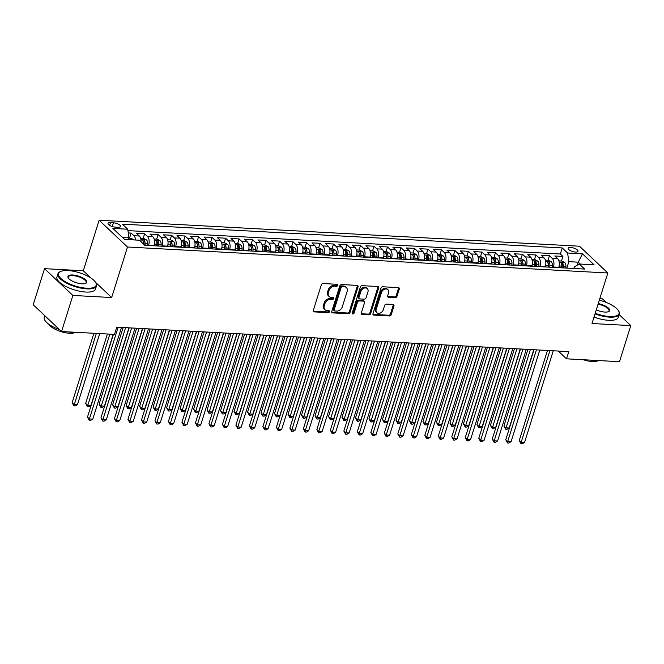 <?xml version="1.0" encoding="UTF-8"?>
<svg xmlns="http://www.w3.org/2000/svg" width="664" height="664" viewBox="0 0 664 664"><rect width="100%" height="100%" fill="white"/><g stroke="black" fill="none" stroke-linecap="round" stroke-linejoin="round"><path stroke-width="1" d="M337.768 285.354A1.112 0.838 133.4 0 0 337.154 284.308L323.077 283.545A1.585 1.204 133.4 0 0 321.31 284.889L313.317 310.395A1.585 1.204 133.4 0 0 314.197 311.889L328.273 312.644A1.112 0.838 133.4 0 0 328.896 310.661L327.07 310.561A5.08 3.851 133.4 0 1 325.003 309.723A5.08 3.851 133.4 0 1 324.256 305.805L324.92 303.672A5.08 3.851 133.4 0 1 330.581 299.373L332.398 299.472A1.112 0.838 133.4 0 0 333.021 297.489L331.203 297.389A5.08 3.851 133.4 0 1 329.137 296.542A5.08 3.851 133.4 0 1 328.381 292.625L329.053 290.5A5.08 3.851 133.4 0 1 334.706 286.192L336.532 286.292A1.112 0.838 133.4 0 0 337.768 285.354M329.137 296.542L328.373 295.82A5.08 3.851 133.4 0 1 327.618 291.903L328.282 289.778A5.08 3.851 133.4 0 1 333.942 285.47L335.76 285.57A1.112 0.838 133.4 0 0 337.055 284.3M313.284 311.142A1.585 1.204 133.4 0 0 313.433 311.159L327.501 311.922A1.112 0.838 133.4 0 0 328.796 310.661M325.003 309.723L324.239 309.001A5.08 3.851 133.4 0 1 323.484 305.075L324.156 302.95A5.08 3.851 133.4 0 1 329.809 298.651L331.635 298.742A1.112 0.838 133.4 0 0 332.921 297.48M570.608 247.44A5.171 1.826 17.4 0 0 568.118 248.203A5.171 1.826 17.4 0 0 570.326 250.594A5.171 1.826 17.4 0 0 575.514 252.071A5.171 1.826 17.4 0 0 577.995 251.299A5.171 1.826 17.4 0 0 575.788 248.909A5.171 1.826 17.4 0 0 570.608 247.44M395.246 297.605A1.585 1.204 133.4 0 0 397.014 296.26L399.255 289.106A1.585 1.204 133.4 0 0 398.375 287.62L382.746 286.773A1.585 1.204 133.4 0 0 380.978 288.118L372.985 313.624A1.585 1.204 133.4 0 0 373.865 315.109L389.494 315.956A1.585 1.204 133.4 0 0 391.262 314.611L393.968 305.971A1.585 1.204 133.4 0 0 393.088 304.477L386.398 304.12A1.585 1.204 133.4 0 0 384.63 305.465L383.286 309.748A4.241 3.22 133.4 0 1 380.406 312.976A4.241 3.22 133.4 0 1 376.837 312.644A4.241 3.22 133.4 0 1 376.206 309.366L381.468 292.575A4.241 3.22 133.4 0 1 384.348 289.346A4.241 3.22 133.4 0 1 387.925 289.678A4.241 3.22 133.4 0 1 388.548 292.957L387.676 295.754A1.585 1.204 133.4 0 0 388.556 297.248L395.246 297.605L394.474 296.883A1.585 1.204 133.4 0 0 396.242 295.538L398.483 288.383A1.585 1.204 133.4 0 0 398.524 287.637M592.006 323.509L630.8 325.601L619.487 361.689L566.533 358.826L568.791 351.613L116.781 327.169L114.515 334.39L61.561 331.527L72.866 295.438L111.66 297.538L127.496 247.016L607.842 272.987L592.006 323.509M358.062 286.881A1.585 1.204 133.4 0 0 357.182 285.396L341.553 284.549A1.585 1.204 133.4 0 0 339.785 285.893L331.792 311.399A1.585 1.204 133.4 0 0 332.672 312.885L348.301 313.732A1.585 1.204 133.4 0 0 350.069 312.387L358.062 286.881L357.298 286.159A1.585 1.204 133.4 0 0 357.332 285.412M362.154 285.661L377.774 286.508A1.585 1.204 133.4 0 1 378.663 287.993L370.67 313.499A1.585 1.204 133.4 0 1 368.893 314.844L362.212 314.479A1.585 1.204 133.4 0 1 361.332 312.993L364.569 302.651A1.585 1.204 133.4 0 0 363.689 301.157L359.249 300.925A1.585 1.204 133.4 0 0 357.481 302.269L354.111 313.034A1.112 0.838 133.4 0 1 352.252 312.935L360.378 287.006A1.585 1.204 133.4 0 1 362.154 285.661M561.462 261.027L562.898 256.428L554.805 255.989L557.602 258.628L552.207 258.337A6.466 3.544 93.1 0 1 553.461 267.003L553.344 267.376M547.966 260.296L549.41 255.698L541.309 255.258L544.106 257.898L538.711 257.607A6.466 3.544 93.1 0 1 539.965 266.272L539.849 266.646M534.47 259.566L535.914 254.968L527.822 254.528L530.619 257.167L525.216 256.877A6.466 3.544 93.1 0 1 526.477 265.55L526.361 265.915M520.983 258.836L522.419 254.237L514.326 253.797L517.123 256.437L511.728 256.146A6.466 3.544 93.1 0 1 512.981 264.82L512.865 265.185M507.487 258.105L508.931 253.507L500.83 253.067L503.627 255.715L498.232 255.416A6.466 3.544 93.1 0 1 499.486 264.089L499.369 264.463M493.991 257.375L495.435 252.776L487.343 252.337L490.14 254.984L484.737 254.686A6.466 3.544 93.1 0 1 485.998 263.359L485.882 263.732M480.504 256.644L481.939 252.046L473.847 251.614L476.644 254.254L471.249 253.963A6.466 3.544 93.1 0 1 472.502 262.629L472.386 263.002M467.008 255.914L468.452 251.316L460.351 250.884L463.148 253.523L457.753 253.233A6.466 3.544 93.1 0 1 459.007 261.898L458.89 262.272M453.512 255.183L454.956 250.585L446.864 250.154L449.661 252.793L444.257 252.503A6.466 3.544 93.1 0 1 445.519 261.168L445.403 261.541M440.024 254.461L441.46 249.863L433.368 249.423L436.165 252.063L430.77 251.772A6.466 3.544 93.1 0 1 432.023 260.437L431.907 260.811M426.529 253.731L427.973 249.133L419.872 248.693L422.669 251.332L417.274 251.042A6.466 3.544 93.1 0 1 418.527 259.707L418.411 260.081M413.041 253.001L414.477 248.402L406.385 247.962L409.182 250.602L403.778 250.311A6.466 3.544 93.1 0 1 405.04 258.977L404.924 259.35M399.545 252.27L400.981 247.672L392.889 247.232L395.686 249.871L390.291 249.581A6.466 3.544 93.1 0 1 391.544 258.254L391.428 258.62M386.05 251.54L387.494 246.942L379.393 246.502L382.19 249.141L376.795 248.851A6.466 3.544 93.1 0 1 378.057 257.524L377.94 257.889M372.562 250.809L373.998 246.211L365.906 245.771L368.703 248.419L363.308 248.12A6.466 3.544 93.1 0 1 364.561 256.794L364.445 257.167M359.066 250.079L360.502 245.481L352.41 245.041L355.207 247.689L349.812 247.398A6.466 3.544 93.1 0 1 351.065 256.063L350.949 256.437M345.57 249.349L347.015 244.75L338.914 244.319L341.711 246.958L336.316 246.668A6.466 3.544 93.1 0 1 337.578 255.333L337.461 255.706M332.083 248.618L333.519 244.02L325.426 243.588L328.224 246.228L322.828 245.937A6.466 3.544 93.1 0 1 324.082 254.602L323.966 254.976M318.587 247.888L320.031 243.298L311.931 242.858L314.728 245.497L309.333 245.207A6.466 3.544 93.1 0 1 310.586 253.872L310.47 254.246M305.091 247.166L306.536 242.567L298.435 242.128L301.24 244.767L295.837 244.476A6.466 3.544 93.1 0 1 297.099 253.142L296.982 253.515M291.604 246.435L293.04 241.837L284.947 241.397L287.744 244.037L282.349 243.746A6.466 3.544 93.1 0 1 283.603 252.411L283.486 252.785M278.108 245.705L279.552 241.107L271.452 240.667L274.249 243.306L268.854 243.016A6.466 3.544 93.1 0 1 270.107 251.689L269.991 252.054M264.612 244.974L266.056 240.376L257.964 239.936L260.761 242.576L255.358 242.285A6.466 3.544 93.1 0 1 256.619 250.959L256.503 251.324M251.125 244.244L252.561 239.646L244.468 239.206L247.265 241.854L241.87 241.555A6.466 3.544 93.1 0 1 243.124 250.228L243.007 250.594M237.629 243.514L239.073 238.916L230.972 238.476L233.769 241.123L228.374 240.824A6.466 3.544 93.1 0 1 229.628 249.498L229.512 249.871M224.133 242.783L225.577 238.185L217.485 237.753L220.282 240.393L214.879 240.102A6.466 3.544 93.1 0 1 216.14 248.768L216.024 249.141M210.646 242.053L212.082 237.455L203.989 237.023L206.786 239.662L201.391 239.372A6.466 3.544 93.1 0 1 202.644 248.037L202.528 248.411M197.15 241.322L198.594 236.724L190.493 236.293L193.29 238.932L187.895 238.642A6.466 3.544 93.1 0 1 189.149 247.307L189.032 247.68M183.654 240.592L185.098 236.002L177.006 235.562L179.803 238.202L174.4 237.911A6.466 3.544 93.1 0 1 175.661 246.576L175.545 246.95M170.167 239.87L171.602 235.272L163.51 234.832L166.307 237.471L160.912 237.181A6.466 3.544 93.1 0 1 162.165 245.846L162.049 246.219M156.671 239.14L158.115 234.541L150.014 234.101L152.811 236.741L147.416 236.45A6.466 3.544 93.1 0 1 148.67 245.116L148.553 245.489M143.175 238.409L144.619 233.811L136.527 233.371L139.324 236.011A6.466 3.544 93.1 0 1 141.058 241.812M557.602 258.628A6.466 3.544 -86.9 0 1 558.856 267.301L558.739 267.667M544.106 257.898A6.466 3.544 -86.9 0 1 545.368 266.571L545.252 266.936M530.619 257.167A6.466 3.544 -86.9 0 1 531.872 265.841L531.756 266.206M517.123 256.437A6.466 3.544 -86.9 0 1 518.376 265.11L518.26 265.484M503.627 255.715A6.466 3.544 -86.9 0 1 504.889 264.38L504.773 264.753M490.14 254.984A6.466 3.544 -86.9 0 1 491.393 263.649L491.277 264.023M476.644 254.254A6.466 3.544 -86.9 0 1 477.897 262.919L477.781 263.293M463.148 253.523A6.466 3.544 -86.9 0 1 464.41 262.189L464.294 262.562M449.661 252.793A6.466 3.544 -86.9 0 1 450.914 261.458L450.798 261.832M436.165 252.063A6.466 3.544 -86.9 0 1 437.418 260.728L437.302 261.101M422.669 251.332A6.466 3.544 -86.9 0 1 423.931 260.006L423.815 260.371M409.182 250.602A6.466 3.544 -86.9 0 1 410.435 259.275L410.319 259.641M395.686 249.871A6.466 3.544 -86.9 0 1 396.939 258.545L396.823 258.91M382.19 249.141A6.466 3.544 -86.9 0 1 383.452 257.815L383.336 258.188M368.703 248.419A6.466 3.544 -86.9 0 1 369.956 257.084L369.84 257.458M355.207 247.689A6.466 3.544 -86.9 0 1 356.46 256.354L356.344 256.727M341.711 246.958A6.466 3.544 -86.9 0 1 342.973 255.623L342.856 255.997M328.224 246.228A6.466 3.544 -86.9 0 1 329.477 254.893L329.361 255.267M314.728 245.497A6.466 3.544 -86.9 0 1 315.989 254.163L315.873 254.536M301.24 244.767A6.466 3.544 -86.9 0 1 302.493 253.432L302.377 253.806M287.744 244.037A6.466 3.544 -86.9 0 1 288.998 252.71L288.882 253.075M274.249 243.306A6.466 3.544 -86.9 0 1 275.51 251.98L275.394 252.345M260.761 242.576A6.466 3.544 -86.9 0 1 262.014 251.249L261.898 251.623M247.265 241.854A6.466 3.544 -86.9 0 1 248.519 250.519L248.402 250.892M233.769 241.123A6.466 3.544 -86.9 0 1 235.031 249.788L234.915 250.162M220.282 240.393A6.466 3.544 -86.9 0 1 221.535 249.058L221.419 249.432M206.786 239.662A6.466 3.544 -86.9 0 1 208.04 248.328L207.923 248.701M193.29 238.932A6.466 3.544 -86.9 0 1 194.552 247.597L194.436 247.971M179.803 238.202A6.466 3.544 -86.9 0 1 181.056 246.867L180.94 247.24M166.307 237.471A6.466 3.544 -86.9 0 1 167.56 246.145L167.444 246.51M152.811 236.741A6.466 3.544 -86.9 0 1 154.073 245.414L153.957 245.78M115.187 227.113L118.159 227.271A5.013 1.768 17.4 0 0 120.566 226.524A5.013 1.768 17.4 0 0 118.424 224.208A5.013 1.768 17.4 0 0 113.403 222.789L110.44 222.623A5.013 1.768 17.4 0 0 108.033 223.37A5.013 1.768 17.4 0 0 110.166 225.685A5.013 1.768 17.4 0 0 115.187 227.113M127.496 247.016L99.135 220.24L579.481 246.211L607.842 272.987M562.898 256.428L560.333 254.005L562.234 247.938L122.367 224.158L127.729 229.221L128.982 237.886L128.442 239.629M562.234 247.938L567.596 253.001L582.436 253.806L594.089 264.803L579.249 264.006L584.611 269.069L144.744 245.282L139.374 240.219L124.533 239.413L112.888 228.416L127.729 229.221M129.688 237.679L131.123 233.081L133.92 235.72A6.466 3.544 93.1 0 1 135.63 240.019M144.619 233.811L147.416 236.45M158.115 234.541L160.912 237.181M171.602 235.272L174.4 237.911M185.098 236.002L187.895 238.642M198.594 236.724L201.391 239.372M212.082 237.455L214.879 240.102M225.577 238.185L228.374 240.824M239.073 238.916L241.87 241.555M252.561 239.646L255.358 242.285M266.056 240.376L268.854 243.016M279.552 241.107L282.349 243.746M293.04 241.837L295.837 244.476M306.536 242.567L309.333 245.207M320.031 243.298L322.828 245.937M333.519 244.02L336.316 246.668M347.015 244.75L349.812 247.398M360.502 245.481L363.308 248.12M373.998 246.211L376.795 248.851M387.494 246.942L390.291 249.581M400.981 247.672L403.778 250.311M414.477 248.402L417.274 251.042M427.973 249.133L430.77 251.772M441.46 249.863L444.257 252.503M454.956 250.585L457.753 253.233M468.452 251.316L471.249 253.963M481.939 252.046L484.737 254.686M495.435 252.776L498.232 255.416M508.931 253.507L511.728 256.146M522.419 254.237L525.216 256.877M535.914 254.968L538.711 257.607M549.41 255.698L552.207 258.337M560.333 254.005L127.928 230.624M131.123 233.081L128.268 232.923M577.381 265.102L578.303 262.18L568.857 261.674L566.84 268.107M128.982 237.886L122.549 237.538M91.151 278.174L83.299 270.763L44.513 268.663L72.866 295.438M44.513 268.663L33.2 304.751L61.561 331.527M630.8 325.601L619.197 314.645M606.274 302.452L602.439 298.833L599.783 298.692M83.299 270.763L99.135 220.24M558.283 351.04L566.533 358.826M580.286 264.056L578.303 262.18L582.436 253.806M573.87 268.488L574.368 266.878L579.249 264.006M568.857 261.674L567.596 253.001M111.66 297.538L95.566 282.341M331.759 312.146A1.585 1.204 133.4 0 0 331.909 312.163L347.538 313.01A1.585 1.204 133.4 0 0 349.305 311.657L357.298 286.159M342.392 286.607A1.112 0.838 133.4 0 0 341.155 287.553L334.133 309.939A1.112 0.838 133.4 0 0 334.756 310.976L336.673 311.084A5.08 3.851 133.4 0 0 342.333 306.776L347.131 291.479A5.08 3.851 133.4 0 0 346.376 287.553A5.08 3.851 133.4 0 0 344.309 286.715L342.392 286.607L341.628 285.885A1.112 0.838 133.4 0 0 340.383 286.823L341.155 287.553M334.299 310.793L333.536 310.071A1.112 0.838 133.4 0 1 333.369 309.216L340.383 286.823M346.376 287.553L345.612 286.831A5.08 3.851 133.4 0 0 343.545 285.993L344.309 286.715M341.628 285.885L343.545 285.993M361.291 313.74A1.585 1.204 133.4 0 0 361.44 313.757L368.13 314.122A1.585 1.204 133.4 0 0 369.898 312.777L377.891 287.271A1.585 1.204 133.4 0 0 377.932 286.524M364.337 301.423L363.565 300.701A1.585 1.204 133.4 0 0 362.926 300.435L358.485 300.194A1.585 1.204 133.4 0 0 356.717 301.539L353.348 312.312L354.111 313.034M352.202 313.25A1.112 0.838 133.4 0 0 353.348 312.312M367.931 291.919A4.241 3.22 133.4 0 0 367.308 288.641A4.241 3.22 133.4 0 0 363.731 288.309A4.241 3.22 133.4 0 0 360.851 291.537L358.992 297.447A1.585 1.204 133.4 0 0 359.871 298.941L364.312 299.173A1.585 1.204 133.4 0 0 366.08 297.829L367.931 291.919M367.308 288.641L366.536 287.919A4.241 3.22 133.4 0 0 362.967 287.587A4.241 3.22 133.4 0 0 360.079 290.807L360.851 291.537M359.232 298.675L358.46 297.953A1.585 1.204 133.4 0 1 358.228 296.725L360.079 290.807M387.635 296.501A1.585 1.204 133.4 0 0 387.784 296.526L394.474 296.883M387.925 289.678L387.153 288.956A4.241 3.22 133.4 0 0 383.584 288.624A4.241 3.22 133.4 0 0 380.696 291.853L381.468 292.575M376.837 312.644L376.065 311.922A4.241 3.22 133.4 0 1 375.434 308.644L380.696 291.853M372.944 314.371A1.585 1.204 133.4 0 0 373.102 314.387L388.722 315.234A1.585 1.204 133.4 0 0 390.498 313.889L393.204 305.241A1.585 1.204 133.4 0 0 393.237 304.494M128.949 237.637L133.032 239.223A4.283 2.349 93.1 0 1 133.53 239.903M93.898 333.278L72.144 402.674L74.061 404.484L77.439 404.666L99.708 333.585M130.991 239.804C129.936 238.982 129.397 238.957 129.372 239.721M96.338 333.403L73.911 405.87L72.144 402.674M77.439 404.666L75.264 405.945L73.911 405.87M113.428 334.332L87.474 417.141L89.391 418.951L118.134 327.244M92.769 419.133L90.594 420.412L89.242 420.345L89.391 418.951L92.769 419.133L121.504 327.427M89.242 420.345L87.474 417.141M68.01 270.563A19.721 6.947 17.4 0 0 60.706 271.435A19.721 6.947 17.4 0 0 64.109 280.972A19.721 6.947 17.4 0 0 86.71 288.217A19.721 6.947 17.4 0 0 95.575 282.358A19.721 6.947 17.4 0 0 68.01 270.563M95.575 282.358L95.89 282.864A20.202 7.121 -162.6 0 1 96.504 285.869A20.202 7.121 -162.6 0 1 86.801 288.873A20.202 7.121 -162.6 0 1 66.558 283.13A20.202 7.121 -162.6 0 1 57.942 273.784A20.202 7.121 -162.6 0 1 60.167 271.667L60.706 271.435M72.683 274.979A9.86 3.469 -162.6 0 1 83.988 278.606A9.86 3.469 -162.6 0 1 85.689 283.37A9.86 3.469 -162.6 0 1 82.037 283.802A9.86 3.469 -162.6 0 1 68.251 277.909A9.86 3.469 -162.6 0 1 72.683 274.979M85.39 283.486A9.379 3.303 17.4 0 0 86.171 282.632A9.379 3.303 17.4 0 0 82.17 278.291A9.379 3.303 17.4 0 0 72.783 275.626A9.379 3.303 17.4 0 0 68.276 277.021A9.379 3.303 17.4 0 0 68.425 278.166M77.306 332.373A20.202 7.121 -162.6 0 1 73.14 332.465A20.202 7.121 -162.6 0 1 68.276 331.892M59.47 329.56A20.202 7.121 -162.6 0 1 44.28 317.375L44.803 315.707M50.215 320.82A20.202 7.121 -162.6 0 1 46.189 317.018M75.024 332.506A14.55 5.121 -162.6 0 1 69.421 333.253A14.55 5.121 -162.6 0 1 48.962 324.339M96.504 285.869L95.508 289.039A20.202 7.121 -162.6 0 1 85.805 292.044A20.202 7.121 -162.6 0 1 65.562 286.3A20.202 7.121 -162.6 0 1 56.946 276.954L57.942 273.784M595.21 313.284A19.721 6.947 17.4 0 0 609.56 316.487A19.721 6.947 17.4 0 0 618.425 310.627A19.721 6.947 17.4 0 0 599.318 300.186M618.425 310.627L618.74 311.134A20.202 7.121 -162.6 0 1 619.354 314.138A20.202 7.121 -162.6 0 1 609.66 317.135A20.202 7.121 -162.6 0 1 595.027 313.881M598.247 303.589A9.86 3.469 -162.6 0 1 607.792 307.548A9.86 3.469 -162.6 0 1 608.539 311.64A9.86 3.469 -162.6 0 1 604.887 312.072A9.86 3.469 -162.6 0 1 596.28 309.889M608.249 311.756A9.379 3.303 17.4 0 0 609.021 310.901A9.379 3.303 17.4 0 0 598.056 304.195M600.156 360.643A20.202 7.121 -162.6 0 1 595.998 360.735A20.202 7.121 -162.6 0 1 591.134 360.162M597.874 360.776A14.55 5.121 -162.6 0 1 592.271 361.523A14.55 5.121 -162.6 0 1 583.341 359.739M619.354 314.138L618.358 317.309A20.202 7.121 -162.6 0 1 608.664 320.314A20.202 7.121 -162.6 0 1 594.031 317.06M140.619 238.268L143.648 238.434L146.528 239.953A4.283 2.349 93.1 0 1 147.64 243.738L147.582 245.439M107.385 334L85.639 403.405L87.557 405.214L90.926 405.397L113.204 334.316M145.018 245.298L145.076 243.597A4.283 2.349 -86.9 0 0 144.486 240.534C143.424 239.712 142.885 239.679 142.86 240.451A4.283 2.349 93.1 0 1 143.457 243.514L143.441 244.053M144.486 240.534L143.831 242.609A2.183 1.195 93.1 0 1 143.922 243.605L143.889 244.485M109.834 334.133L87.407 406.6L85.639 403.405M90.926 405.397L88.752 406.675L87.407 406.6M158.505 246.029L158.572 244.327A4.283 2.349 -86.9 0 0 157.974 241.264C156.92 240.443 156.38 240.409 156.355 241.181A4.283 2.349 93.1 0 1 156.953 244.244L154.388 244.103A4.283 2.349 93.1 0 1 154.388 244.103L154.33 245.804M154.114 238.998L157.136 239.164L160.016 240.683A4.283 2.349 93.1 0 1 161.136 244.468L161.07 246.17M123.147 327.518L99.135 404.135L101.052 405.945L104.422 406.127L128.957 327.833M156.953 244.244L156.887 245.937M157.974 241.264L157.327 243.339A2.183 1.195 93.1 0 1 157.418 244.327L157.36 245.971M125.587 327.651L100.895 407.331L99.135 404.135M104.422 406.127L102.248 407.406L100.895 407.331M167.884 244.817A4.283 2.349 93.1 0 1 167.884 244.833L167.818 246.535M167.61 239.729L170.631 239.895L173.512 241.414A4.283 2.349 93.1 0 1 174.632 245.199L174.566 246.9M136.635 328.248L112.623 404.857L114.54 406.667L117.918 406.849L142.453 328.564M172.001 246.759L172.067 245.057A4.283 2.349 -86.9 0 0 171.47 241.995C170.416 241.173 169.876 241.14 169.851 241.903A4.283 2.349 93.1 0 1 170.449 244.966L170.382 246.668M171.47 241.995L170.814 244.07A2.183 1.195 93.1 0 1 170.914 245.057L170.847 246.693M139.075 328.381L114.391 408.061L112.623 404.857M117.918 406.849L115.743 408.136L114.391 408.061M181.38 245.547A4.283 2.349 93.1 0 1 181.372 245.564L181.313 247.265M181.098 240.459L184.127 240.625L187.007 242.144A4.283 2.349 93.1 0 1 188.119 245.929L188.061 247.631M150.13 328.979L126.118 405.588L128.036 407.397L131.406 407.58L155.94 329.286M185.497 247.489L185.555 245.788A4.283 2.349 -86.9 0 0 184.957 242.725C183.903 241.903 183.364 241.87 183.339 242.634A4.283 2.349 93.1 0 1 183.936 245.697L183.878 247.398M184.957 242.725L184.31 244.8A2.183 1.195 93.1 0 1 184.401 245.788L184.343 247.423M152.571 329.103L127.886 408.792L126.118 405.588M131.406 407.58L129.231 408.858L127.886 408.792M129.181 327.842L100.969 417.872L102.887 419.681L131.621 327.974M106.257 419.864L104.082 421.142L102.737 421.076L102.887 419.681L106.257 419.864L135 328.157M102.737 421.076L100.969 417.872M142.677 328.572L114.465 418.602L116.374 420.412L145.117 328.705M119.752 420.594L117.578 421.872L116.225 421.798L116.374 420.412L119.752 420.594L148.487 328.887M116.225 421.798L114.465 418.602M156.173 329.303L127.953 419.333L129.87 421.142L158.613 329.435M133.248 421.325L131.065 422.603L129.721 422.528L129.87 421.142L133.248 421.325L161.983 329.618M129.721 422.528L127.953 419.333M169.66 330.033L141.449 420.063L143.366 421.872L172.1 330.166M146.736 422.055L144.561 423.333L143.216 423.258L143.366 421.872L146.736 422.055L175.479 330.348M143.216 423.258L141.449 420.063M194.867 246.278A4.283 2.349 93.1 0 1 194.867 246.294L194.809 247.987M194.593 241.19L197.615 241.347L200.495 242.875A4.283 2.349 93.1 0 1 201.615 246.659L201.549 248.353M163.626 329.701L139.614 406.318L141.532 408.128L144.901 408.31L169.436 330.016M198.984 248.22L199.051 246.518A4.283 2.349 -86.9 0 0 198.453 243.456C197.399 242.634 196.859 242.601 196.834 243.364A4.283 2.349 93.1 0 1 197.432 246.427L197.366 248.128M198.453 243.456L197.806 245.531A2.183 1.195 93.1 0 1 197.897 246.518L197.839 248.153M166.066 329.834L141.374 409.522L139.614 406.318M144.901 408.31L142.727 409.588L141.374 409.522M183.156 330.763L154.944 420.793L156.853 422.603L185.596 330.896M160.232 422.785L158.057 424.064L156.704 423.989L156.853 422.603L160.232 422.785L188.966 331.079M156.704 423.989L154.944 420.793M212.48 248.95L212.546 247.249A4.283 2.349 -86.9 0 0 211.949 244.186C210.895 243.356 210.355 243.331 210.33 244.095A4.283 2.349 93.1 0 1 210.928 247.157L208.363 247.016A4.283 2.349 93.1 0 1 208.363 247.016L208.297 248.718M208.089 241.92L211.11 242.078L213.991 243.605A4.283 2.349 93.1 0 1 215.111 247.381L215.045 249.083M177.114 330.431L153.102 407.049L155.019 408.858L158.397 409.041L182.932 330.747M210.928 247.157L210.862 248.859M211.949 244.186L211.293 246.261A2.183 1.195 93.1 0 1 211.393 247.249L211.326 248.884M179.554 330.564L154.87 410.244L153.102 407.049M158.397 409.041L156.223 410.319L154.87 410.244M196.652 331.494L168.432 421.524L170.349 423.333L199.092 331.618M173.719 423.516L171.544 424.794L170.2 424.719L170.349 423.333L173.719 423.516L202.462 331.801M170.2 424.719L168.432 421.524M225.976 249.681L226.034 247.979A4.283 2.349 -86.9 0 0 225.436 244.916C224.382 244.086 223.843 244.061 223.818 244.825A4.283 2.349 93.1 0 1 224.415 247.888L221.851 247.747A4.283 2.349 93.1 0 1 221.851 247.747L221.793 249.448M221.577 242.65L224.606 242.808L227.486 244.327A4.283 2.349 93.1 0 1 228.599 248.112L228.541 249.813M190.609 331.162L166.598 407.779L168.515 409.588L171.885 409.771L196.419 331.477M224.415 247.888L224.357 249.589M225.436 244.916L224.789 246.991A2.183 1.195 93.1 0 1 224.88 247.979L224.822 249.614M193.05 331.294L168.365 410.974L166.598 407.779M171.885 409.771L169.71 411.049L168.365 410.974M210.139 332.216L181.928 422.254L183.845 424.064L212.58 332.349M187.215 424.246L185.04 425.524L183.696 425.45L183.845 424.064L187.215 424.246L215.958 332.531M183.696 425.45L181.928 422.254M239.463 250.403L239.53 248.701A4.283 2.349 -86.9 0 0 238.932 245.638C237.878 244.817 237.338 244.792 237.314 245.555A4.283 2.349 93.1 0 1 237.911 248.618L235.346 248.477A4.283 2.349 93.1 0 1 235.346 248.477L235.28 250.179M235.073 243.373L238.094 243.539L240.974 245.057A4.283 2.349 93.1 0 1 242.094 248.842L242.028 250.544M204.097 331.892L180.093 408.509L182.011 410.319L185.38 410.501L209.915 332.207M237.911 248.618L237.845 250.32M238.932 245.638L238.285 247.722A2.183 1.195 93.1 0 1 238.376 248.709L238.318 250.345M206.545 332.025L181.853 411.705L180.093 408.509M185.38 410.501L183.206 411.78L181.853 411.705M223.635 332.946L195.423 422.985L197.332 424.786L226.075 333.079M200.711 424.968L198.536 426.255L197.183 426.18L197.332 424.786L200.711 424.968L229.445 333.262M197.183 426.18L195.423 422.985M252.959 251.133L253.025 249.432A4.283 2.349 -86.9 0 0 252.428 246.369C251.374 245.547 250.834 245.522 250.809 246.286A4.283 2.349 93.1 0 1 251.407 249.349L248.842 249.207A4.283 2.349 93.1 0 1 248.842 249.207L248.776 250.909M248.568 244.103L251.59 244.269L254.47 245.788A4.283 2.349 93.1 0 1 255.59 249.573L255.524 251.274M217.593 332.623L193.581 409.24L195.498 411.049L198.876 411.232L223.411 332.938M251.407 249.349L251.341 251.05M252.428 246.369L251.772 248.452A2.183 1.195 93.1 0 1 251.872 249.44L251.805 251.075M220.033 332.755L195.349 412.435L193.581 409.24M198.876 411.232L196.702 412.51L195.349 412.435M262.33 249.921A4.283 2.349 93.1 0 1 262.33 249.938L262.272 251.639M262.056 244.833L265.085 244.999L267.966 246.518A4.283 2.349 93.1 0 1 269.078 250.303L269.02 252.005M231.089 333.353L207.077 409.97L208.994 411.78L212.364 411.962L236.899 333.668M266.455 251.863L266.513 250.162A4.283 2.349 -86.9 0 0 265.915 247.099C264.861 246.278 264.322 246.253 264.297 247.016A4.283 2.349 93.1 0 1 264.894 250.079L264.836 251.781M265.915 247.099L265.268 249.174A2.183 1.195 93.1 0 1 265.359 250.17L265.301 251.805M233.529 333.486L208.845 413.166L207.077 409.97M212.364 411.962L210.189 413.24L208.845 413.166M279.942 252.594L280.009 250.892A4.283 2.349 -86.9 0 0 279.411 247.83C278.357 247.008 277.818 246.975 277.793 247.747A4.283 2.349 93.1 0 1 278.39 250.809L275.826 250.668A4.283 2.349 93.1 0 1 275.826 250.668L275.759 252.37M275.552 245.564L278.573 245.73L281.453 247.249A4.283 2.349 93.1 0 1 282.573 251.033L282.507 252.735M244.576 334.083L220.572 410.701L222.49 412.51L225.86 412.693L250.394 334.399M278.39 250.809L278.324 252.511M279.411 247.83L278.764 249.905A2.183 1.195 93.1 0 1 278.855 250.892L278.797 252.536M247.025 334.216L222.332 413.896L220.572 410.701M225.86 412.693L223.685 413.971L222.332 413.896M289.321 251.382A4.283 2.349 93.1 0 1 289.321 251.399L289.255 253.1M289.048 246.294L292.069 246.46L294.949 247.979A4.283 2.349 93.1 0 1 296.069 251.764L296.003 253.465M258.072 334.814L234.06 411.431L235.977 413.24L239.355 413.415L263.89 335.129M293.438 253.324L293.505 251.623A4.283 2.349 -86.9 0 0 292.907 248.56C291.853 247.738 291.313 247.705 291.288 248.469A4.283 2.349 93.1 0 1 291.886 251.54L291.82 253.233M292.907 248.56L292.251 250.635A2.183 1.195 93.1 0 1 292.351 251.623L292.284 253.258M260.512 334.947L235.828 414.626L234.06 411.431M239.355 413.415L237.181 414.701L235.828 414.626M306.934 254.055L306.992 252.353A4.283 2.349 -86.9 0 0 306.394 249.291C305.34 248.469 304.801 248.436 304.776 249.199A4.283 2.349 93.1 0 1 305.374 252.262L302.809 252.129A4.283 2.349 93.1 0 1 302.809 252.129L302.751 253.831M302.535 247.025L305.556 247.191L308.445 248.709A4.283 2.349 93.1 0 1 309.557 252.494L309.499 254.196M271.568 335.544L247.556 412.153L249.473 413.962L252.843 414.145L277.378 335.851M305.374 252.262L305.315 253.963M306.394 249.291L305.747 251.365A2.183 1.195 93.1 0 1 305.838 252.353L305.78 253.988M274.008 335.677L249.324 415.357L247.556 412.153M252.843 414.145L250.668 415.423L249.324 415.357M320.421 254.785L320.488 253.084A4.283 2.349 -86.9 0 0 319.89 250.021C318.836 249.199 318.297 249.166 318.272 249.93A4.283 2.349 93.1 0 1 318.869 252.992L316.305 252.859A4.283 2.349 93.1 0 1 316.305 252.859L316.238 254.561M316.031 247.755L319.052 247.913L321.932 249.44A4.283 2.349 93.1 0 1 323.053 253.225L322.986 254.918M285.055 336.274L261.052 412.883L262.969 414.693L266.339 414.875L290.873 336.582M318.869 252.992L318.803 254.694M319.89 250.021L319.243 252.096A2.183 1.195 93.1 0 1 319.334 253.084L319.276 254.719M287.504 336.399L262.811 416.087L261.052 412.883M266.339 414.875L264.164 416.154L262.811 416.087M329.8 253.573A4.283 2.349 93.1 0 1 329.8 253.59L329.734 255.283M329.527 248.485L332.548 248.643L335.428 250.17A4.283 2.349 93.1 0 1 336.54 253.947L336.482 255.648M298.551 336.997L274.539 413.614L276.456 415.423L279.834 415.606L304.369 337.312M333.917 255.516L333.984 253.814A4.283 2.349 -86.9 0 0 333.386 250.751C332.332 249.93 331.784 249.896 331.768 250.66A4.283 2.349 93.1 0 1 332.365 253.723L332.299 255.424M333.386 250.751L332.73 252.826A2.183 1.195 93.1 0 1 332.83 253.814L332.764 255.449M300.991 337.129L276.307 416.818L274.539 413.614M279.834 415.606L277.66 416.884L276.307 416.818M347.413 256.246L347.471 254.544A4.283 2.349 -86.9 0 0 346.874 251.482C345.819 250.652 345.28 250.627 345.255 251.39A4.283 2.349 93.1 0 1 345.853 254.453L343.288 254.312A4.283 2.349 93.1 0 1 343.288 254.312L343.23 256.013M343.014 249.216L346.035 249.373L348.924 250.901A4.283 2.349 93.1 0 1 350.036 254.677L349.978 256.379M312.047 337.727L288.035 414.344L289.952 416.154L293.322 416.336L317.857 338.042M345.853 254.453L345.795 256.155M346.874 251.482L346.226 253.557A2.183 1.195 93.1 0 1 346.317 254.544L346.259 256.179M314.487 337.86L289.803 417.54L288.035 414.344M293.322 416.336L291.147 417.614L289.803 417.54M356.784 255.034A4.283 2.349 93.1 0 1 356.784 255.042L356.717 256.744M356.51 249.938L359.531 250.104L362.411 251.623A4.283 2.349 93.1 0 1 363.532 255.408L363.465 257.109M325.534 338.457L301.531 415.075L303.44 416.884L306.818 417.067L331.353 338.773M360.901 256.968L360.967 255.275A4.283 2.349 -86.9 0 0 360.369 252.212C359.315 251.382 358.776 251.357 358.751 252.121A4.283 2.349 93.1 0 1 359.349 255.183L359.282 256.885M360.369 252.212L359.722 254.287A2.183 1.195 93.1 0 1 359.813 255.275L359.755 256.91M327.983 338.59L303.29 418.27L301.531 415.075M306.818 417.067L304.643 418.345L303.29 418.27M374.396 257.698L374.463 255.997A4.283 2.349 -86.9 0 0 373.865 252.934C372.803 252.112 372.263 252.088 372.247 252.851A4.283 2.349 93.1 0 1 372.844 255.914L370.28 255.773A4.283 2.349 93.1 0 1 370.28 255.773L370.213 257.474M370.006 250.668L373.027 250.834L375.907 252.353A4.283 2.349 93.1 0 1 377.019 256.138L376.961 257.839M339.03 339.188L315.018 415.805L316.935 417.614L320.314 417.797L344.848 339.503M372.844 255.914L372.778 257.615M373.865 252.934L373.209 255.017A2.183 1.195 93.1 0 1 373.309 256.005L373.243 257.64M341.47 339.321L316.786 419.001L315.018 415.805M320.314 417.797L318.139 419.075L316.786 419.001M383.767 256.487A4.283 2.349 93.1 0 1 383.767 256.503L383.709 258.205M383.493 251.399L386.514 251.565L389.403 253.084A4.283 2.349 93.1 0 1 390.515 256.868L390.457 258.57M352.526 339.918L328.514 416.536L330.431 418.345L333.801 418.527L358.336 340.234M387.892 258.429L387.95 256.727A4.283 2.349 -86.9 0 0 387.353 253.665C386.299 252.843 385.759 252.818 385.734 253.582A4.283 2.349 93.1 0 1 386.332 256.644L386.274 258.346M387.353 253.665L386.705 255.748A2.183 1.195 93.1 0 1 386.797 256.736L386.738 258.371M354.966 340.051L330.282 419.731L328.514 416.536M333.801 418.527L331.627 419.806L330.282 419.731M401.38 259.159L401.446 257.458A4.283 2.349 -86.9 0 0 400.848 254.395C399.794 253.573 399.255 253.548 399.23 254.312A4.283 2.349 93.1 0 1 399.828 257.375L397.263 257.234A4.283 2.349 93.1 0 1 397.263 257.234L397.197 258.935M396.989 252.129L400.01 252.295L402.89 253.814A4.283 2.349 93.1 0 1 404.011 257.599L403.944 259.3M366.013 340.649L342.01 417.266L343.919 419.075L347.297 419.258L371.832 340.964M399.828 257.375L399.761 259.076M400.848 254.395L400.201 256.47A2.183 1.195 93.1 0 1 400.292 257.466L400.226 259.101M368.462 340.781L343.769 420.461L342.01 417.266M347.297 419.258L345.122 420.536L343.769 420.461M237.123 333.677L208.911 423.707L210.828 425.516L239.571 333.809M214.198 425.699L212.023 426.977L210.679 426.911L210.828 425.516L214.198 425.699L242.941 333.992M210.679 426.911L208.911 423.707M250.618 334.407L222.407 424.437L224.324 426.246L253.059 334.54M227.694 426.429L225.519 427.707L224.175 427.641L224.324 426.246L227.694 426.429L256.437 334.722M224.175 427.641L222.407 424.437M264.114 335.137L235.903 425.167L237.812 426.977L266.554 335.27M241.19 427.159L239.015 428.438L237.662 428.363L237.812 426.977L241.19 427.159L269.924 335.453M237.662 428.363L235.903 425.167M277.602 335.868L249.39 425.898L251.307 427.707L280.05 336.001M254.677 427.89L252.503 429.168L251.158 429.093L251.307 427.707L254.677 427.89L283.42 336.183M251.158 429.093L249.39 425.898M291.098 336.598L262.886 426.628L264.803 428.438L293.538 336.731M268.173 428.62L265.998 429.899L264.646 429.824L264.803 428.438L268.173 428.62L296.916 336.914M264.646 429.824L262.886 426.628M304.593 337.329L276.373 427.359L278.291 429.168L307.034 337.461M281.669 429.351L279.494 430.629L278.141 430.554L278.291 429.168L281.669 429.351L310.403 337.644M278.141 430.554L276.373 427.359M318.081 338.059L289.869 428.089L291.786 429.899L320.529 338.192M295.156 430.081L292.982 431.359L291.637 431.285L291.786 429.899L295.156 430.081L323.899 338.374M291.637 431.285L289.869 428.089M331.577 338.789L303.365 428.819L305.282 430.629L334.017 338.914M308.652 430.811L306.477 432.09L305.125 432.015L305.282 430.629L308.652 430.811L337.395 339.096M305.125 432.015L303.365 428.819M345.072 339.512L316.852 429.55L318.77 431.359L347.513 339.644M322.148 431.542L319.973 432.82L318.62 432.745L318.77 431.359L322.148 431.542L350.882 339.827M318.62 432.745L316.852 429.55M358.56 340.242L330.348 430.28L332.266 432.081L361.008 340.375M335.635 432.264L333.461 433.55L332.116 433.476L332.266 432.081L335.635 432.264L364.378 340.557M332.116 433.476L330.348 430.28M372.056 340.972L343.844 431.002L345.761 432.812L374.496 341.105M349.131 432.994L346.957 434.273L345.604 434.206L345.761 432.812L349.131 432.994L377.874 341.288M345.604 434.206L343.844 431.002M385.552 341.703L357.332 431.733L359.249 433.542L387.992 341.836M362.627 433.725L360.452 435.003L359.099 434.937L359.249 433.542L362.627 433.725L391.362 342.018M359.099 434.937L357.332 431.733M414.875 259.89L414.942 258.188A4.283 2.349 -86.9 0 0 414.344 255.125C413.282 254.304 412.742 254.27 412.726 255.042A4.283 2.349 93.1 0 1 413.315 258.105L410.759 257.964A4.283 2.349 93.1 0 1 410.759 257.964L410.692 259.666M410.485 252.859L413.506 253.025L416.386 254.544A4.283 2.349 93.1 0 1 417.498 258.329L417.44 260.031M379.509 341.379L355.497 417.996L357.415 419.806L360.784 419.988L385.327 341.694M413.315 258.105L413.257 259.807M414.344 255.125L413.689 257.2A2.183 1.195 93.1 0 1 413.78 258.188L413.722 259.832M381.949 341.512L357.265 421.192L355.497 417.996M360.784 419.988L358.61 421.267L357.265 421.192M424.246 258.678A4.283 2.349 93.1 0 1 424.246 258.694L424.188 260.396M423.972 253.59L426.994 253.756L429.882 255.275A4.283 2.349 93.1 0 1 430.994 259.06L430.928 260.761M393.005 342.109L368.993 418.727L370.91 420.528L374.28 420.71L398.815 342.425M428.371 260.62L428.429 258.918A4.283 2.349 -86.9 0 0 427.832 255.856C426.778 255.034 426.238 255.001 426.213 255.764A4.283 2.349 93.1 0 1 426.811 258.836L426.753 260.529M427.832 255.856L427.184 257.931A2.183 1.195 93.1 0 1 427.276 258.918L427.218 260.554M395.445 342.242L370.761 421.922L368.993 418.727M374.28 420.71L372.106 421.997L370.761 421.922M441.859 261.35L441.925 259.649A4.283 2.349 -86.9 0 0 441.328 256.586C440.274 255.764 439.734 255.731 439.709 256.495A4.283 2.349 93.1 0 1 440.307 259.558L437.742 259.425A4.283 2.349 93.1 0 1 437.742 259.425L437.676 261.126M437.468 254.32L440.489 254.486L443.369 256.005A4.283 2.349 93.1 0 1 444.49 259.79L444.423 261.491M406.493 342.84L382.489 419.449L384.398 421.258L387.776 421.441L412.311 343.147M440.307 259.558L440.24 261.259M441.328 256.586L440.672 258.661A2.183 1.195 93.1 0 1 440.771 259.649L440.705 261.284M408.933 342.964L384.248 422.653L382.489 419.449M387.776 421.441L385.601 422.719L384.248 422.653M451.238 260.139A4.283 2.349 93.1 0 1 451.238 260.155L451.171 261.857M450.964 255.051L453.985 255.208L456.865 256.736A4.283 2.349 93.1 0 1 457.977 260.52L457.919 262.214M419.988 343.562L395.976 420.179L397.894 421.989L401.263 422.171L425.807 343.877M455.355 262.081L455.421 260.379A4.283 2.349 -86.9 0 0 454.823 257.317C453.761 256.495 453.221 256.462 453.197 257.225A4.283 2.349 93.1 0 1 453.794 260.288L453.736 261.989M454.823 257.317L454.168 259.392A2.183 1.195 93.1 0 1 454.259 260.379L454.201 262.014M422.428 343.695L397.744 423.383L395.976 420.179M401.263 422.171L399.089 423.449L397.744 423.383M399.039 342.433L370.827 432.463L372.745 434.273L401.488 342.566M376.114 434.455L373.94 435.733L372.595 435.659L372.745 434.273L376.114 434.455L404.857 342.748M372.595 435.659L370.827 432.463M412.535 343.163L384.323 433.194L386.24 435.003L414.975 343.296M389.61 435.186L387.436 436.464L386.083 436.389L386.24 435.003L389.61 435.186L418.353 343.479M386.083 436.389L384.323 433.194M426.031 343.894L397.811 433.924L399.728 435.733L428.471 344.027M403.106 435.916L400.931 437.194L399.579 437.119L399.728 435.733L403.106 435.916L431.841 344.209M399.579 437.119L397.811 433.924M439.518 344.624L411.306 434.654L413.224 436.464L441.958 344.757M416.594 436.646L414.419 437.925L413.074 437.85L413.224 436.464L416.594 436.646L445.336 344.94M413.074 437.85L411.306 434.654M468.85 262.811L468.909 261.11A4.283 2.349 -86.9 0 0 468.311 258.047C467.257 257.225 466.717 257.192 466.692 257.956A4.283 2.349 93.1 0 1 467.29 261.018L464.725 260.877A4.283 2.349 93.1 0 1 464.725 260.877L464.667 262.579M464.451 255.781L467.473 255.939L470.361 257.466A4.283 2.349 93.1 0 1 471.473 261.243L471.407 262.944M433.484 344.292L409.472 420.91L411.389 422.719L414.759 422.902L439.294 344.608M467.29 261.018L467.224 262.72M468.311 258.047L467.663 260.122A2.183 1.195 93.1 0 1 467.755 261.11L467.697 262.745M435.924 344.425L411.24 424.105L409.472 420.91M414.759 422.902L412.585 424.18L411.24 424.105M453.014 345.355L424.802 435.385L426.72 437.194L455.454 345.488M430.089 437.377L427.915 438.655L426.562 438.58L426.72 437.194L430.089 437.377L458.832 345.662M426.562 438.58L424.802 435.385M482.338 263.542L482.404 261.84A4.283 2.349 -86.9 0 0 481.807 258.777C480.753 257.947 480.213 257.923 480.188 258.686A4.283 2.349 93.1 0 1 480.786 261.749L478.221 261.608A4.283 2.349 93.1 0 1 478.221 261.608L478.155 263.309M477.947 256.512L480.968 256.669L483.849 258.188A4.283 2.349 93.1 0 1 484.969 261.973L484.903 263.674M446.972 345.023L422.968 421.64L424.877 423.449L428.255 423.632L452.79 345.338M480.786 261.749L480.719 263.45M481.807 258.777L481.151 260.852A2.183 1.195 93.1 0 1 481.251 261.84L481.184 263.475M449.412 345.156L424.728 424.836L422.968 421.64M428.255 423.632L426.08 424.91L424.728 424.836M466.51 346.085L438.29 436.115L440.207 437.925L468.95 346.21M443.585 438.107L441.411 439.385L440.058 439.311L440.207 437.925L443.585 438.107L472.32 346.392M440.058 439.311L438.29 436.115M495.834 264.264L495.892 262.57A4.283 2.349 -86.9 0 0 495.302 259.499C494.24 258.678 493.701 258.653 493.676 259.416A4.283 2.349 93.1 0 1 494.273 262.479L491.717 262.338A4.283 2.349 93.1 0 1 491.717 262.338L491.651 264.04M491.443 257.234L494.464 257.4L497.344 258.918A4.283 2.349 93.1 0 1 498.456 262.703L498.398 264.405M460.467 345.753L436.455 422.37L438.373 424.18L441.743 424.362L466.286 346.068M494.273 262.479L494.215 264.181M495.302 259.499L494.647 261.583A2.183 1.195 93.1 0 1 494.738 262.57L494.68 264.206M462.908 345.886L438.223 425.566L436.455 422.37M441.743 424.362L439.568 425.641L438.223 425.566M479.997 346.807L451.786 436.846L453.703 438.655L482.438 346.94M457.073 438.829L454.898 440.116L453.554 440.041L453.703 438.655L457.073 438.829L485.816 347.123M453.554 440.041L451.786 436.846M509.329 264.994L509.388 263.293A4.283 2.349 -86.9 0 0 508.79 260.23C507.736 259.408 507.196 259.383 507.171 260.147A4.283 2.349 93.1 0 1 507.769 263.21L505.204 263.068A4.283 2.349 93.1 0 1 505.204 263.068L505.146 264.77M504.93 257.964L507.952 258.13L510.84 259.649A4.283 2.349 93.1 0 1 511.952 263.434L511.886 265.135M473.963 346.483L449.951 423.101L451.869 424.91L455.238 425.093L479.773 346.799M507.769 263.21L507.703 264.911M508.79 260.23L508.143 262.313A2.183 1.195 93.1 0 1 508.234 263.301L508.176 264.936M476.403 346.616L451.711 426.296L449.951 423.101M455.238 425.093L453.064 426.371L451.711 426.296M493.493 347.538L465.281 437.568L467.19 439.377L495.933 347.67M470.569 439.56L468.394 440.846L467.041 440.771L467.19 439.377L470.569 439.56L499.311 347.853M467.041 440.771L465.281 437.568M518.7 263.782A4.283 2.349 93.1 0 1 518.7 263.799L518.634 265.5M518.426 258.694L521.447 258.86L524.328 260.379A4.283 2.349 93.1 0 1 525.448 264.164L525.382 265.866M487.451 347.214L463.439 423.831L465.356 425.641L468.734 425.823L493.269 347.529M522.817 265.724L522.883 264.023A4.283 2.349 -86.9 0 0 522.286 260.96C521.232 260.139 520.692 260.114 520.667 260.877A4.283 2.349 93.1 0 1 521.265 263.94L521.198 265.642M522.286 260.96L521.63 263.044A2.183 1.195 93.1 0 1 521.73 264.031L521.663 265.666M489.891 347.347L465.207 427.027L463.439 423.831M468.734 425.823L466.56 427.101L465.207 427.027M506.989 348.268L478.769 438.298L480.686 440.107L509.429 348.401M484.064 440.29L481.89 441.568L480.537 441.502L480.686 440.107L484.064 440.29L512.799 348.583M480.537 441.502L478.769 438.298M536.313 266.455L536.371 264.753A4.283 2.349 -86.9 0 0 535.782 261.691C534.719 260.869 534.18 260.836 534.155 261.608A4.283 2.349 93.1 0 1 534.752 264.67L532.188 264.529A4.283 2.349 93.1 0 1 532.188 264.529L532.13 266.231M531.914 259.425L534.943 259.591L537.823 261.11A4.283 2.349 93.1 0 1 538.936 264.894L538.877 266.596M500.946 347.944L476.935 424.562L478.852 426.371L482.222 426.554L506.756 348.26M534.752 264.67L534.694 266.372M535.782 261.691L535.126 263.766A2.183 1.195 93.1 0 1 535.217 264.762L535.159 266.397M503.387 348.077L478.702 427.757L476.935 424.562M482.222 426.554L480.047 427.832L478.702 427.757M520.476 348.998L492.265 439.029L494.182 440.838L522.917 349.131M497.552 441.02L495.377 442.299L494.033 442.232L494.182 440.838L497.552 441.02L526.295 349.314M494.033 442.232L492.265 439.029M545.683 265.243A4.283 2.349 93.1 0 1 545.683 265.26L545.625 266.961M545.41 260.155L548.431 260.321L551.311 261.84A4.283 2.349 93.1 0 1 552.431 265.625L552.365 267.326M514.442 348.675L490.43 425.292L492.348 427.101L495.717 427.284L520.252 348.99M549.8 267.185L549.867 265.484A4.283 2.349 -86.9 0 0 549.269 262.421C548.215 261.599 547.675 261.566 547.651 262.338A4.283 2.349 93.1 0 1 548.248 265.401L548.182 267.094M549.269 262.421L548.622 264.496A2.183 1.195 93.1 0 1 548.713 265.484L548.655 267.127M516.882 348.808L492.19 428.487L490.43 425.292M495.717 427.284L493.543 428.562L492.19 428.487M533.972 349.729L505.76 439.759L507.669 441.568L536.412 349.862M511.048 441.751L508.873 443.029L507.52 442.954L507.669 441.568L511.048 441.751L539.782 350.044M507.52 442.954L505.76 439.759M563.296 267.916L563.362 266.214A4.283 2.349 -86.9 0 0 562.765 263.151C561.711 262.33 561.171 262.297 561.146 263.06A4.283 2.349 93.1 0 1 561.744 266.123L559.179 265.99A4.283 2.349 93.1 0 1 559.179 265.99L559.113 267.692M558.905 260.886L561.927 261.052L564.807 262.57A4.283 2.349 93.1 0 1 565.927 266.355L565.861 268.057M527.93 349.405L503.918 426.014L505.835 427.824L509.213 428.006L533.748 349.721M561.744 266.123L561.678 267.824M562.765 263.151L562.109 265.226A2.183 1.195 93.1 0 1 562.209 266.214L562.142 267.849M530.37 349.538L505.686 429.218L503.918 426.014M509.213 428.006L507.039 429.293L505.686 429.218M547.468 350.459L519.248 440.489L521.165 442.299L549.908 350.592M524.543 442.481L522.361 443.759L521.016 443.685L521.165 442.299L524.543 442.481L553.278 350.775M521.016 443.685L519.248 440.489M558.856 267.301L553.461 267.003M545.368 266.571L539.965 266.272M531.872 265.841L526.477 265.55M518.376 265.11L512.981 264.82M504.889 264.38L499.486 264.089M491.393 263.649L485.998 263.359M477.897 262.919L472.502 262.629M464.41 262.189L459.007 261.898M450.914 261.458L445.519 261.168M437.418 260.728L432.023 260.437M423.931 260.006L418.527 259.707M410.435 259.275L405.04 258.977M396.939 258.545L391.544 258.254M383.452 257.815L378.057 257.524M369.956 257.084L364.561 256.794M356.46 256.354L351.065 256.063M342.973 255.623L337.578 255.333M329.477 254.893L324.082 254.602M315.989 254.163L310.586 253.872M302.493 253.432L297.099 253.142M288.998 252.71L283.603 252.411M275.51 251.98L270.107 251.689M262.014 251.249L256.619 250.959M248.519 250.519L243.124 250.228M235.031 249.788L229.628 249.498M221.535 249.058L216.14 248.768M208.04 248.328L202.644 248.037M194.552 247.597L189.149 247.307M181.056 246.867L175.661 246.576M167.56 246.145L162.165 245.846M154.073 245.414L148.67 245.116M139.324 236.011L133.92 235.72M109.585 225.353L110.44 222.623M112.233 226.532L113.403 222.789M333.942 285.47L334.706 286.192M328.282 289.778L329.053 290.5M327.618 291.903L328.381 292.625M331.635 298.742L332.398 299.472M329.809 298.651L330.581 299.373M324.156 302.95L324.92 303.672M323.484 305.075L324.256 305.805M327.501 311.922L328.273 312.644M313.433 311.159L314.197 311.889M335.76 285.57L336.532 286.292M349.305 311.657L350.069 312.387M347.538 313.01L348.301 313.732M331.909 312.163L332.672 312.885M333.369 309.216L334.133 309.939M377.891 287.271L378.663 287.993M369.898 312.777L370.67 313.499M368.13 314.122L368.893 314.844M361.44 313.757L362.212 314.479M362.926 300.435L363.689 301.157M358.485 300.194L359.249 300.925M356.717 301.539L357.481 302.269M358.228 296.725L358.992 297.447M387.784 296.526L388.556 297.248M375.434 308.644L376.206 309.366M393.204 305.241L393.968 305.971M390.498 313.889L391.262 314.611M388.722 315.234L389.494 315.956M373.102 314.387L373.865 315.109M398.483 288.383L399.255 289.106M396.242 295.538L397.014 296.26M132.966 239.189L128.65 238.949M146.453 239.911L140.942 239.613M143.457 243.514L142.826 243.481M147.64 243.738L145.076 243.597M159.949 240.642L154.43 240.343M161.136 244.468L158.572 244.327M173.437 241.372L167.926 241.073M170.449 244.966L167.884 244.833M174.632 245.199L172.067 245.057M186.933 242.103L181.413 241.804M183.936 245.697L181.372 245.564M188.119 245.929L185.555 245.788M200.428 242.833L194.909 242.534M197.432 246.427L194.867 246.294M201.615 246.659L199.051 246.518M213.916 243.563L208.405 243.265M215.111 247.381L212.546 247.249M227.412 244.294L221.892 243.995M228.599 248.112L226.034 247.979M240.907 245.024L235.388 244.726M242.094 248.842L239.53 248.701M254.395 245.755L248.884 245.456M255.59 249.573L253.025 249.432M267.891 246.477L262.371 246.186M264.894 250.079L262.33 249.938M269.078 250.303L266.513 250.162M281.387 247.207L275.867 246.908M282.573 251.033L280.009 250.892M294.874 247.938L289.363 247.639M291.886 251.54L289.321 251.399M296.069 251.764L293.505 251.623M308.37 248.668L302.85 248.369M309.557 252.494L306.992 252.353M321.866 249.398L316.346 249.1M323.053 253.225L320.488 253.084M335.353 250.129L329.842 249.83M332.365 253.723L329.8 253.59M336.54 253.947L333.984 253.814M348.849 250.859L343.329 250.56M350.036 254.677L347.471 254.544M362.345 251.59L356.825 251.291M359.349 255.183L356.784 255.042M363.532 255.408L360.967 255.275M375.832 252.32L370.321 252.021M377.019 256.138L374.463 255.997M389.328 253.05L383.809 252.752M386.332 256.644L383.767 256.503M390.515 256.868L387.95 256.727M402.824 253.772L397.304 253.474M404.011 257.599L401.446 257.458M416.311 254.503L410.8 254.204M417.498 258.329L414.942 258.188M429.807 255.233L424.288 254.934M426.811 258.836L424.246 258.694M430.994 259.06L428.429 258.918M443.303 255.964L437.784 255.665M444.49 259.79L441.925 259.649M456.791 256.694L451.279 256.395M453.794 260.288L451.238 260.155M457.977 260.52L455.421 260.379M470.286 257.424L464.767 257.126M471.473 261.243L468.909 261.11M483.782 258.155L478.263 257.856M484.969 261.973L482.404 261.84M497.27 258.885L491.758 258.587M498.456 262.703L495.892 262.57M510.765 259.616L505.246 259.317M511.952 263.434L509.388 263.293M524.261 260.346L518.742 260.047M521.265 263.94L518.7 263.799M525.448 264.164L522.883 264.023M537.749 261.068L532.237 260.769M538.936 264.894L536.371 264.753M551.244 261.799L545.725 261.5M548.248 265.401L545.683 265.26M552.431 265.625L549.867 265.484M564.732 262.529L559.221 262.23M565.927 266.355L563.362 266.214"/></g></svg>
